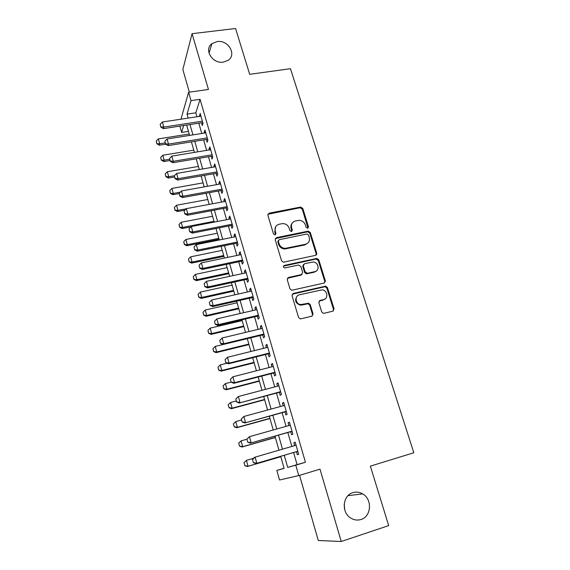 <?xml version="1.0" encoding="UTF-8"?>
<svg xmlns="http://www.w3.org/2000/svg" width="570" height="570" viewBox="0 0 570 570"><rect width="100%" height="100%" fill="white"/><g stroke="black" fill="none" stroke-linecap="round" stroke-linejoin="round"><path stroke-width="0.85" d="M307.672 228.242L308.498 226.782L302.791 208.456L300.668 207.053L269.118 213.18L267.879 215.261L273.472 233.892L275.089 234.869L275.958 233.387L275.232 230.964C274.548 227.487 275.866 225.243 279.186 224.224L282.549 223.597C285.762 223.618 287.964 225.143 289.147 228.157L289.881 230.558L291.484 231.534L292.339 230.059L291.598 227.658C290.907 224.21 292.196 221.979 295.474 220.975L298.744 220.362C301.943 220.369 304.138 221.88 305.342 224.886L306.083 227.273L307.672 228.242M307.985 228.135L302.271 209.154L300.155 207.758L267.871 214.263M275.502 234.697L274.761 231.627L275.232 230.964M291.847 231.399L291.099 228.328L291.598 227.658M352.908 492.644C342.798 495.273 341.06 512.031 350.464 517.866C353.82 520.061 357.333 520.595 360.988 519.484C371.455 516.577 372.495 499.192 362.691 493.905C359.535 492.067 356.271 491.646 352.908 492.644M217.163 41.567L211.912 43.676C203.526 49.54 212.482 64.075 223.347 62.123L227.971 60.413C237.099 54.848 228.328 39.665 217.163 41.567M321.687 311.876L323.276 313.308L324.017 313.286L332.901 311.156L334.091 308.919L327.437 287.572L325.719 286.14L293.286 293.45L292.04 295.688L298.566 317.397L300.112 318.829L300.924 318.815L311.854 316.2L313.072 313.935L310.251 304.672L308.619 303.24L300.589 304.579C295.288 303.96 294.441 295.645 299.556 294.747L322.157 289.845C327.493 290.201 328.698 298.659 323.525 299.613L320.048 300.426L318.844 302.656L321.687 311.876M293.6 452.53L297.07 464.607L305.442 462.277L295.766 465.163L298.758 475.587L279.535 480.004L276.835 470.414L284.124 468.39L280.689 456.306M180.961 119.194L188.606 92.262L208.449 89.454L192.061 33.68L235.567 28.5L249.681 74.314L290.443 68.699L413.827 452.758L370.365 466.132L388.683 525.611L341.245 541.5L319.998 469.167L298.758 475.587M188.606 92.262L191.014 100.641L187.031 114.128L188.164 118.104M305.442 462.277L200.084 99.323L191.014 100.641M315.552 255.36L316.742 253.222L310.301 232.56L308.306 231.142L276.486 237.626L275.239 239.763L281.552 260.768L283.397 262.214L315.552 255.36M318.801 259.842L325.342 280.846L324.159 283.034L291.683 290.287L289.988 288.847L287.23 279.678L288.477 277.469L301.459 274.59L302.677 272.403L300.839 266.411L298.53 265.007L284.679 267.971C283.112 267.223 282.977 266.382 284.28 265.428L316.941 258.41L318.801 259.842L318.238 260.44L324.765 281.395L325.342 280.846M299.556 475.351L318.295 540.495L341.245 541.5M192.061 33.68L182.842 69.519L189.347 92.155M201.502 122.771L202.3 125.535L203.034 123.377L200.148 113.394L199.65 116.365M206.319 139.458L207.117 142.229L207.879 140.156L204.965 130.067L204.217 132.19L204.466 133.059M211.178 156.308L211.983 159.101L212.781 157.099L209.838 146.91L209.062 148.955L209.34 149.924M216.094 173.337L216.906 176.144L217.733 174.228L214.755 163.932L213.95 165.899L214.256 166.967M221.06 190.544L221.873 193.365L222.735 191.527L219.728 181.125L218.887 183.006L219.229 184.188M226.076 207.929L226.896 210.765L227.786 209.019L224.751 198.503L223.875 200.298L224.252 201.588M231.149 225.499L231.976 228.342L232.895 226.689L229.824 216.066L228.919 217.776L229.325 219.172M236.272 243.255L237.099 246.112L238.053 244.544L234.954 233.807L234.021 235.431L234.455 236.942M241.452 261.195L242.286 264.074L243.276 262.592L240.134 251.74L239.165 253.272L239.635 254.904M316.628 254.562L316.25 254.64M246.689 279.329L247.522 282.221L248.548 280.839L245.378 269.866L244.373 271.306L244.879 273.051M251.983 297.661L252.816 300.568L253.878 299.279L250.672 288.192L249.632 289.531L250.173 291.398M257.327 316.186L258.167 319.107L259.264 317.918L256.023 306.71L254.954 307.957L255.524 309.945M262.734 334.918L263.582 337.853L264.715 336.763L261.438 325.427L260.326 326.582L260.939 328.69M268.199 353.849L269.047 356.799L270.216 355.808L266.91 344.358L265.762 345.406L266.404 347.643M273.721 372.994L274.576 375.951L275.787 375.074L272.439 363.489L271.256 364.437L271.94 366.809M279.307 392.345L280.169 395.324L281.416 394.547L278.032 382.833L276.806 383.674L277.526 386.182M284.957 411.911L285.819 414.903L287.109 414.24L283.682 402.399L282.421 403.125L283.183 405.769M290.664 431.697L291.534 434.703L292.859 434.148L289.403 422.178L288.099 422.798L288.897 425.576M316.25 254.135L316.792 254.106L316.264 254.234M200.084 99.323L195.831 112.81L196.971 116.772M198.816 123.184L201.78 133.48M203.625 139.885L206.639 150.373M208.485 156.764L211.556 167.43M213.387 173.814L216.514 184.673M218.346 191.036L221.531 202.094M223.355 208.442L226.596 219.699M228.42 226.034L231.712 237.49M233.536 243.81L236.892 255.474M238.702 261.78L242.122 273.65M243.932 279.934L247.409 292.018M249.211 298.288L252.752 310.586M254.548 316.842L258.153 329.36M259.941 335.595L263.611 348.341M265.399 354.547L269.133 367.522M270.914 373.713L274.719 386.923M276.493 393.093L280.362 406.538M282.129 412.687L286.069 426.374M287.829 432.495L291.84 446.431M296.443 451.704L297.312 454.725L298.68 454.29L295.182 442.178L293.835 442.683L294.683 445.612M344.743 509.808L344.195 504.222M284.081 468.255L276.835 470.414M188.449 131.378L181.63 132.447L179.842 126.105M284.238 455.273L287.7 467.4L295.766 465.163M190.002 124.545L192.945 134.883M194.776 141.31L197.776 151.834M199.607 158.253L202.656 168.962M204.48 175.368L207.587 186.269M209.411 192.66L212.574 203.761M214.391 210.138L217.612 221.438M219.421 227.801L222.699 239.3M224.509 245.649L227.843 257.362M229.653 263.689L233.044 275.609M234.847 281.922L238.303 294.056M240.098 300.354L243.618 312.702M245.406 318.979L248.99 331.555M250.772 337.818L254.419 350.614M256.201 356.856L259.913 369.887M261.68 376.1L265.463 389.367M267.23 395.566L271.078 409.068M272.838 415.245L276.756 428.996M278.509 435.145L282.492 449.146M183.668 125.521L181.63 132.447M278.951 450.172L274.968 436.15M273.222 429.987L269.311 416.214M267.558 410.03L263.718 396.506M261.951 390.293L258.182 377.005M256.415 370.778L252.71 357.725M250.935 351.476L247.294 338.658M245.513 332.388L241.936 319.791M240.155 313.507L236.643 301.131M234.854 294.825L231.399 282.677M229.603 276.35L226.219 264.416M224.416 258.075L221.089 246.347M219.286 239.991L216.016 228.47M214.206 222.101L210.993 210.779M209.176 204.395L206.027 193.28M204.21 186.874L201.103 175.959M199.286 169.547L196.237 158.816M194.413 152.389L191.42 141.852M189.596 135.411L186.654 125.058M195.831 112.81L187.031 114.128M297.07 464.607L287.7 467.4M199.429 115.596L200.726 115.404M204.217 132.19L205.521 131.991M209.062 148.955L210.366 148.742M213.95 165.899L215.261 165.671M218.887 183.006L220.205 182.778M223.875 200.298L225.2 200.056M228.919 217.776L230.244 217.519M234.021 235.431L235.346 235.168M239.165 253.272L240.497 252.994M244.373 271.306L245.713 271.021M249.632 289.531L250.978 289.232M254.954 307.957L256.293 307.65M260.326 326.582L261.673 326.261M265.762 345.406L267.116 345.071M271.256 364.437L272.61 364.088M276.806 383.674L278.167 383.318M282.421 403.125L283.789 402.755M288.099 422.798L289.467 422.413M293.835 442.683L295.217 442.284M292.104 223.269C290.899 224.708 290.565 226.397 291.099 228.328M275.68 226.675L274.761 231.627M316.086 255.139L316.179 253.828L309.759 233.208L307.772 231.791L275.274 238.623M308.477 234.975L306.881 234.006L279.179 239.699L278.31 241.195L279.086 243.761C280.162 246.618 282.214 248.157 285.249 248.37L305.435 244.273C308.705 243.219 309.98 240.968 309.261 237.505L308.477 234.975M278.295 240.504L277.832 241.837L278.31 241.195M308.042 242.884L304.907 244.901L284.758 248.997C281.73 248.784 279.678 247.245 278.609 244.395L277.832 241.837M324.594 282.863L324.765 281.395M302.014 274.355L300.924 275.16L287.358 278.303M318.238 260.44L315.958 259.051L283.425 266.161M314.783 271.641C320.148 270.707 318.559 261.979 313.051 262.008L304.522 263.703L303.311 265.869L305.142 271.862L307.458 273.265L314.783 271.641L314.227 272.211L316.649 270.729M303.418 264.537L302.777 266.454L303.311 265.869M314.227 272.211L306.389 273.871L304.608 272.432L302.777 266.454M325.149 298.865L322.948 300.126L319.065 301.095M297.105 296.229C294.419 300.148 295.403 303.097 300.055 305.085L301.979 305.028L302.52 304.522M312.26 316.044L312.517 314.419L309.695 305.178L308.064 303.746L301.979 305.028M333.229 311.042L333.486 309.41L326.852 288.107L325.135 286.682L292.211 294.22M189.204 134.021L158.332 138.888L159.671 143.775L165.186 142.892M156.892 143.519L156.23 141.075L156.835 143.754L159.671 143.775L159.315 145.208L165.692 144.189M158.332 138.888L156.23 141.075M156.835 143.754L159.315 145.208M160.191 124.296L160.826 127.089L160.191 124.296L162.386 122.009L200.946 116.166M202.393 121.153L163.79 127.082L163.405 128.642L160.826 127.089M202.799 122.571L163.405 128.642M162.386 122.009L163.79 127.082L160.89 126.832M193.779 150.145L162.813 155.232L164.16 160.17L169.696 159.251M161.367 159.892L160.697 157.427L161.31 160.12L164.16 160.17L163.79 161.545L170.045 160.505M162.813 155.232L160.697 157.427M161.31 160.12L163.79 161.545M198.403 166.433L167.338 171.741L168.699 176.728L174.392 175.738L175.033 178.595L174.384 175.752L176.622 173.444L215.567 166.739M165.884 176.429L165.207 173.943L165.82 176.65L168.699 176.728L168.307 178.054L174.584 176.964M167.338 171.741L165.207 173.943M165.82 176.65L168.307 178.054M203.07 182.885L171.905 188.413L173.28 193.451L180.248 192.197M170.451 193.137L169.76 190.622L170.387 193.351L173.28 193.451L172.874 194.719L179.165 193.586M171.905 188.413L169.76 190.622M170.387 193.351L172.874 194.719M207.786 199.493L176.522 205.257L177.911 210.344L186.212 208.798M175.061 210.009L174.37 207.473L174.99 210.216L177.911 210.344L177.484 211.556L184.865 210.18M176.522 205.257L174.37 207.473M174.99 210.216L177.484 211.556M164.873 141.267L165.514 144.082L164.873 141.267L167.081 138.973L205.77 132.853M207.231 137.89L168.499 144.096L168.093 145.599L165.514 144.082M207.623 139.244L168.093 145.599M167.081 138.973L168.499 144.096L165.578 143.832M169.603 158.417L170.245 161.246L169.603 158.417L171.827 156.116L210.643 149.71M212.118 154.798L173.259 161.296L172.831 162.742L170.245 161.246M212.489 156.087L172.831 162.742M171.827 156.116L173.259 161.296L170.316 161.004M217.056 171.883L178.068 178.674L177.619 180.056L175.033 178.595M217.405 173.109L177.619 180.056M176.622 173.444L178.068 178.674L175.104 178.367M179.215 193.266L179.871 196.13L179.215 193.266L181.467 190.95L220.54 183.953M222.043 189.147L182.927 196.244L182.457 197.562L179.871 196.13M222.378 190.302L182.457 197.562M181.467 190.95L182.927 196.244L179.942 195.909M212.553 216.279L181.182 222.272L182.592 227.416L213.992 221.345M179.721 227.06L179.016 224.494L179.643 227.252L182.592 227.416L182.136 228.563L190.993 226.853M181.182 222.272L179.016 224.494M179.643 227.252L182.136 228.563M184.096 210.964L184.751 213.85L184.096 210.964L186.362 208.648L225.57 201.338M227.088 206.596L187.836 213.992L187.345 215.246L184.751 213.85M227.402 207.68L187.345 215.246M186.362 208.648L187.836 213.992L184.837 213.636M217.362 233.23L185.891 239.464L187.316 244.658L218.816 238.345M184.423 244.281L183.718 241.687L184.345 244.466L187.316 244.658L186.846 245.748L219.08 239.279M185.891 239.464L183.718 241.687M184.345 244.466L186.846 245.748M189.033 228.855L189.696 231.755L189.033 228.855L191.306 226.532L230.651 218.916M232.182 224.224L192.803 231.933L192.29 233.123L189.696 231.755M232.474 225.243L192.29 233.123M191.306 226.532L192.803 231.933L189.774 231.555M222.222 250.351L190.651 256.835L192.09 262.079L223.689 255.524M189.176 261.68L188.463 259.058L189.097 261.851L192.09 262.079L191.598 263.105L223.939 256.386M190.651 256.835L188.463 259.058M189.097 261.851L191.598 263.105M194.021 246.938L194.684 249.86L194.021 246.938L196.308 244.608L235.781 236.671M237.334 242.036L197.819 250.066L197.284 251.192L194.684 249.86M237.605 242.984L197.284 251.192M196.308 244.608L197.819 250.066L194.769 249.667M227.138 267.651L195.46 274.377L196.914 279.678L228.62 272.873M193.978 279.264L193.259 276.614L193.9 279.421L196.914 279.678L196.401 280.647L228.848 273.671M195.46 274.377L193.259 276.614M193.9 279.421L196.401 280.647M199.058 265.221L199.728 268.156L199.058 265.221L201.367 262.877L240.968 254.626M242.535 260.048L202.892 268.399L202.336 269.453L199.728 268.156M242.792 260.918L202.336 269.453M201.367 262.877L202.892 268.399L199.821 267.978M301.815 274.64L301.174 274.897M315.794 271.527L314.996 271.584M232.097 285.128L200.319 292.111L201.787 297.462L233.593 290.401M198.83 297.027L198.104 294.348L198.745 297.177L201.787 297.462L201.253 298.367L233.8 291.135M200.319 292.111L198.104 294.348M198.745 297.177L201.253 298.367M237.106 302.784L205.229 310.023L206.71 315.431L238.623 308.113M203.739 314.975L202.998 312.267L203.647 315.11L206.71 315.431L206.155 316.272L238.809 308.769M205.229 310.023L202.998 312.267M203.647 315.11L206.155 316.272M242.172 320.618L210.188 328.128L211.684 333.593L243.704 326.012M208.691 333.108L207.943 330.379L208.599 333.236L211.684 333.593L211.107 334.362L243.867 326.596M210.188 328.128L207.943 330.379M208.599 333.236L211.107 334.362M263.924 334.027L223.739 343.753L223.084 344.522L215.204 346.418L216.714 351.947L248.834 344.088M213.7 351.441L212.945 348.676L213.6 351.555L216.714 351.947L216.115 352.645L248.983 344.601M215.204 346.418L212.945 348.676M213.6 351.555L216.115 352.645M227.031 363.218L220.269 364.907L221.801 370.493L254.02 362.363M218.759 369.966L217.996 367.173L218.659 370.065L221.801 370.493L221.174 371.12L254.149 362.798M220.269 364.907L217.996 367.173M218.659 370.065L221.174 371.12M222.998 385.961L223.875 388.683L222.998 385.961L225.385 383.596L226.931 389.239L259.264 380.824M223.875 388.683L226.931 389.239L226.283 389.795L259.364 381.188M231.156 382.107L225.385 383.596L223.105 385.861M223.768 388.776L226.283 389.795M228.157 404.835L229.047 407.607L228.157 404.835L230.565 402.477L232.125 408.184L264.565 399.484M229.047 407.607L232.125 408.184L231.456 408.669L264.644 399.77M236.351 400.938L230.565 402.477L228.264 404.757M228.933 407.685L231.456 408.669M233.372 423.923L234.27 426.731L233.372 423.923L235.795 421.572L237.377 427.336L269.916 418.351M234.27 426.731L237.377 427.336L236.678 427.749L269.973 418.551M241.602 419.976L235.795 421.572L233.486 423.852M234.156 426.802L236.678 427.749M238.638 443.211L239.55 446.068L238.638 443.211L241.082 440.867L242.678 446.695L275.324 437.411M239.55 446.068L242.678 446.695L241.958 447.03L275.36 437.532M246.91 439.221L241.082 440.867L238.759 443.154M239.436 446.125L241.958 447.03M204.16 283.696L204.83 286.653L204.16 283.696L206.475 281.352L246.212 272.766M247.8 278.245L208.022 286.931L207.437 287.914L204.83 286.653M248.028 279.036L207.437 287.914M206.475 281.352L208.022 286.931L204.929 286.482M324.836 281.722L325.427 281.523M209.311 302.378L209.988 305.349L209.311 302.378L211.641 300.019L251.513 291.099M253.116 296.635L213.201 305.663L212.596 306.582L209.988 305.349M253.322 297.355L212.596 306.582M211.641 300.019L213.201 305.663L210.088 305.192M323.447 299.685L324.636 299.328M214.519 321.259L215.204 324.252L214.519 321.259L216.864 318.901L256.87 309.631M258.488 315.231L218.445 324.601L217.811 325.449L215.204 324.252M258.673 315.873L217.811 325.449M216.864 318.901L218.445 324.601L215.303 324.109M219.785 340.354L220.469 343.361L219.785 340.354L222.15 337.989L262.286 328.37M264.081 334.59L223.084 344.522L220.469 343.361M222.15 337.989L223.739 343.753L220.583 343.233M225.107 359.656L225.798 362.684L225.107 359.656L227.487 357.283L267.765 347.308M269.418 353.037L229.097 363.118L228.413 363.81L225.798 362.684M269.553 353.514L228.413 363.81M227.487 357.283L229.097 363.118L225.912 362.57M230.38 379.285L231.192 382.228L230.38 379.285L232.888 376.799L273.294 366.46M274.968 372.246L234.519 382.698L233.807 383.311L231.192 382.228M275.082 372.637L233.807 383.311M230.494 379.178L232.888 376.799L234.519 382.698L231.306 382.121M235.816 399.007L236.643 401.985L235.816 399.007L238.345 396.535L278.894 385.819M280.583 391.668L239.258 403.026L236.643 401.985M280.675 391.975L239.258 403.026M235.937 398.915L238.345 396.535L239.998 402.498L236.764 401.9M241.317 418.957L242.15 421.971L241.317 418.957L243.867 416.485L284.551 405.398M286.261 411.312L244.772 422.969L242.15 421.971M286.325 411.533L244.772 422.969M241.445 418.879L243.867 416.485L245.535 422.52L242.279 421.893M246.881 439.135L247.722 442.178L246.881 439.135L249.453 436.67L290.272 425.192M292.004 431.176L250.344 443.139L247.722 442.178M292.04 431.305L250.344 443.139M247.017 439.071L249.453 436.67L251.142 442.769L247.857 442.12M243.967 462.712L244.893 465.612L243.967 462.712L246.425 460.375L248.043 466.267L280.796 456.677M244.893 465.612L248.043 466.267L247.294 466.524L280.81 456.713M253.529 458.316L246.425 460.375L244.088 462.669M244.772 465.654L247.294 466.524M252.51 459.541L253.365 462.619L252.51 459.541L254.284 457.397L296.058 445.213M297.811 451.262L255.987 463.538L253.365 462.619M297.818 451.298L255.987 463.538M252.645 459.491L255.104 457.083L256.806 463.253L253.493 462.576M307.971 227.444L308.498 226.782M275.488 234.042L275.958 233.387M291.833 230.722L292.339 230.059M268.669 213.871L269.118 213.18M300.019 207.772L300.533 207.074M302.271 209.154L302.791 208.456M276.008 238.274L276.486 237.626M307.494 231.826L308.028 231.171M309.759 233.208L310.301 232.56M316.179 253.828L316.742 253.222M278.609 244.395L279.086 243.761M285.976 248.876L286.468 248.249M304.907 244.901L305.435 244.273M287.971 278.032L288.477 277.469M300.924 275.16L301.459 274.59M283.789 266.019L284.28 265.428M315.958 259.051L316.514 258.452M304.608 272.432L305.142 271.862M306.916 273.835L307.458 273.265M319.478 300.939L320.048 300.426M322.948 300.126L323.525 299.613M307.365 303.767L307.914 303.261M309.695 305.178L310.251 304.672M312.517 314.419L313.072 313.935M292.773 293.985L293.286 293.45M324.551 286.717L325.135 286.176M326.852 288.107L327.437 287.572M333.486 309.41L334.091 308.919M209.012 53.245L211.912 43.676M348.042 495.644L362.691 493.905M300.155 207.758L300.668 207.053M307.772 231.791L308.306 231.142M284.758 248.997L285.249 248.37M306.389 273.871L306.931 273.301M316.386 259.008L316.941 258.41M300.055 305.085L300.589 304.579M308.064 303.746L308.619 303.24M325.135 286.682L325.719 286.14"/></g></svg>

